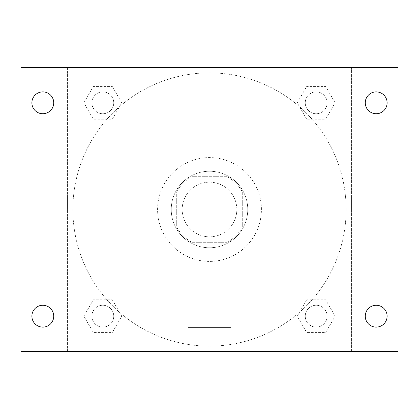 <?xml version="1.0" encoding="UTF-8"?>
<svg xmlns="http://www.w3.org/2000/svg" width="419" height="419" viewBox="0 0 419 419"><rect width="100%" height="100%" fill="white"/><g stroke="black" fill="none" stroke-linecap="round" stroke-linejoin="round"><path stroke-width="0.31" stroke-dasharray="2.1 1.57" d="M236.824 209.5A27.324 27.324 0 0 0 195.835 185.837A27.324 27.324 0 0 0 195.835 233.163A27.324 27.324 0 0 0 236.824 209.5A27.324 27.324 0 0 0 195.835 185.837A27.324 27.324 0 0 0 195.835 233.163A27.324 27.324 0 0 0 236.824 209.5M227.129 242.292L191.871 242.292A37.228 37.228 0 0 1 176.708 227.129L176.708 191.871A37.228 37.228 0 0 1 191.871 176.708L227.129 176.708A37.228 37.228 0 0 1 242.292 191.871L242.292 227.129A37.228 37.228 0 0 1 227.129 242.292L191.871 242.292A37.228 37.228 0 0 1 176.708 227.129L176.708 191.871A37.228 37.228 0 0 1 191.871 176.708L227.129 176.708A37.228 37.228 0 0 1 242.292 191.871L242.292 227.129A37.228 37.228 0 0 1 227.129 242.292M209.5 171.245A38.255 38.255 0 0 1 242.632 228.627A38.255 38.255 0 0 1 176.368 228.627A38.255 38.255 0 0 1 209.5 171.245A38.255 38.255 0 0 0 171.245 209.5A38.255 38.255 0 0 0 209.5 247.755A38.255 38.255 0 0 0 247.755 209.5A38.255 38.255 0 0 0 209.5 171.245M261.419 209.5A51.919 51.919 0 0 0 183.538 164.536A51.919 51.919 0 0 0 183.538 254.464A51.919 51.919 0 0 0 261.419 209.5A51.919 51.919 0 0 0 183.538 164.536A51.919 51.919 0 0 0 183.538 254.464A51.919 51.919 0 0 0 261.419 209.5M83.889 102.817L93.353 86.424L112.287 86.424L121.751 102.817L112.287 119.216L93.353 119.216L83.889 102.817L93.353 86.424L112.287 86.424L121.751 102.817L112.287 119.216L93.353 119.216L83.889 102.817L93.353 86.424L112.287 86.424L121.751 102.817L112.287 119.216L93.353 119.216L83.889 102.817M83.889 316.183L93.353 299.784L112.287 299.784L121.751 316.183L112.287 332.576L93.353 332.576L83.889 316.183L93.353 299.784L112.287 299.784L121.751 316.183L112.287 332.576L93.353 332.576L83.889 316.183L93.353 299.784L112.287 299.784L121.751 316.183L112.287 332.576L93.353 332.576L83.889 316.183M67.407 351.593L67.407 67.407L351.593 67.407L351.593 351.593L67.407 351.593L67.407 67.407L351.593 67.407L351.593 351.593L67.407 351.593L67.407 67.407L351.593 67.407L351.593 351.593L20.95 351.593L20.95 67.407L67.407 67.407L67.407 351.593M297.249 102.817L306.713 86.424L325.647 86.424L335.111 102.817L325.647 119.216L306.713 119.216L297.249 102.817L306.713 86.424L325.647 86.424L335.111 102.817L325.647 119.216L306.713 119.216L297.249 102.817L306.713 86.424L325.647 86.424L335.111 102.817L325.647 119.216L306.713 119.216L297.249 102.817M297.249 316.183L306.713 299.784L325.647 299.784L335.111 316.183L325.647 332.576L306.713 332.576L297.249 316.183L306.713 299.784L325.647 299.784L335.111 316.183L325.647 332.576L306.713 332.576L297.249 316.183L306.713 299.784L325.647 299.784L335.111 316.183L325.647 332.576L306.713 332.576L297.249 316.183M222.479 67.407L196.521 67.407L222.479 67.407M346.131 209.5A136.631 136.631 0 0 0 141.187 91.174A136.631 136.631 0 0 0 141.187 327.826A136.631 136.631 0 0 0 346.131 209.5A136.631 136.631 0 0 0 141.187 91.174A136.631 136.631 0 0 0 141.187 327.826A136.631 136.631 0 0 0 346.131 209.5M113.748 316.183A10.931 10.931 0 0 0 97.355 306.713A10.931 10.931 0 0 0 97.355 325.647A10.931 10.931 0 0 0 113.748 316.183A10.931 10.931 0 0 0 97.355 306.713A10.931 10.931 0 0 0 97.355 325.647A10.931 10.931 0 0 0 113.748 316.183A10.931 10.931 0 0 0 97.355 306.713A10.931 10.931 0 0 0 97.355 325.647A10.931 10.931 0 0 0 113.748 316.183A10.931 10.931 0 0 0 97.355 306.713A10.931 10.931 0 0 0 97.355 325.647A10.931 10.931 0 0 0 113.748 316.183M113.748 102.817A10.931 10.931 0 0 0 97.355 93.353A10.931 10.931 0 0 0 97.355 112.287A10.931 10.931 0 0 0 113.748 102.817A10.931 10.931 0 0 0 97.355 93.353A10.931 10.931 0 0 0 97.355 112.287A10.931 10.931 0 0 0 113.748 102.817A10.931 10.931 0 0 0 97.355 93.353A10.931 10.931 0 0 0 97.355 112.287A10.931 10.931 0 0 0 113.748 102.817A10.931 10.931 0 0 0 97.355 93.353A10.931 10.931 0 0 0 97.355 112.287A10.931 10.931 0 0 0 113.748 102.817M327.113 102.817A10.931 10.931 0 0 0 310.715 93.353A10.931 10.931 0 0 0 310.715 112.287A10.931 10.931 0 0 0 327.113 102.817A10.931 10.931 0 0 0 310.715 93.353A10.931 10.931 0 0 0 310.715 112.287A10.931 10.931 0 0 0 327.113 102.817A10.931 10.931 0 0 0 310.715 93.353A10.931 10.931 0 0 0 310.715 112.287A10.931 10.931 0 0 0 327.113 102.817A10.931 10.931 0 0 0 310.715 93.353A10.931 10.931 0 0 0 310.715 112.287A10.931 10.931 0 0 0 327.113 102.817M305.252 316.183A10.931 10.931 0 0 1 321.645 306.713A10.931 10.931 0 0 1 321.645 325.647A10.931 10.931 0 0 1 305.252 316.183A10.931 10.931 0 0 1 321.645 306.713A10.931 10.931 0 0 1 321.645 325.647A10.931 10.931 0 0 1 305.252 316.183M231.12 351.593L187.88 351.593L231.12 351.593L187.88 351.593L231.12 351.593L231.12 327.417L187.88 327.417L231.12 327.417L187.88 327.417L231.12 327.417L231.12 351.593M67.407 209.5L67.407 196.521L67.407 209.5M351.593 209.5L351.593 196.521L351.593 209.5M351.593 67.407L398.05 67.407L398.05 351.593L351.593 351.593L351.593 67.407M42.811 113.748A10.931 10.931 0 0 0 52.275 97.355A10.931 10.931 0 0 0 33.347 97.355A10.931 10.931 0 0 0 42.811 113.748M42.811 327.113A10.931 10.931 0 0 0 52.275 310.715A10.931 10.931 0 0 0 33.347 310.715A10.931 10.931 0 0 0 42.811 327.113M376.189 113.748A10.931 10.931 0 0 0 385.653 97.355A10.931 10.931 0 0 0 366.725 97.355A10.931 10.931 0 0 0 376.189 113.748M376.189 327.113A10.931 10.931 0 0 0 385.653 310.715A10.931 10.931 0 0 0 366.725 310.715A10.931 10.931 0 0 0 376.189 327.113M327.113 316.183A10.931 10.931 0 0 0 310.715 306.713A10.931 10.931 0 0 0 310.715 325.647A10.931 10.931 0 0 0 327.113 316.183A10.931 10.931 0 0 0 310.715 306.713A10.931 10.931 0 0 0 310.715 325.647A10.931 10.931 0 0 0 327.113 316.183M187.88 327.417L187.88 351.593L187.88 327.417"/><path stroke-width="0.63" d="M20.95 67.407L398.05 67.407L398.05 351.593L20.95 351.593L20.95 67.407M42.811 305.252A10.931 10.931 0 0 1 53.742 316.183A10.931 10.931 0 0 1 42.811 327.113A10.931 10.931 0 0 1 31.881 316.183A10.931 10.931 0 0 1 42.811 305.252M376.189 305.252A10.931 10.931 0 0 1 387.119 316.183A10.931 10.931 0 0 1 376.189 327.113A10.931 10.931 0 0 1 365.258 316.183A10.931 10.931 0 0 1 376.189 305.252M376.189 91.887A10.931 10.931 0 0 1 387.119 102.817A10.931 10.931 0 0 1 376.189 113.748A10.931 10.931 0 0 1 365.258 102.817A10.931 10.931 0 0 1 376.189 91.887M42.811 91.887A10.931 10.931 0 0 1 53.742 102.817A10.931 10.931 0 0 1 42.811 113.748A10.931 10.931 0 0 1 31.881 102.817A10.931 10.931 0 0 1 42.811 91.887"/></g></svg>
